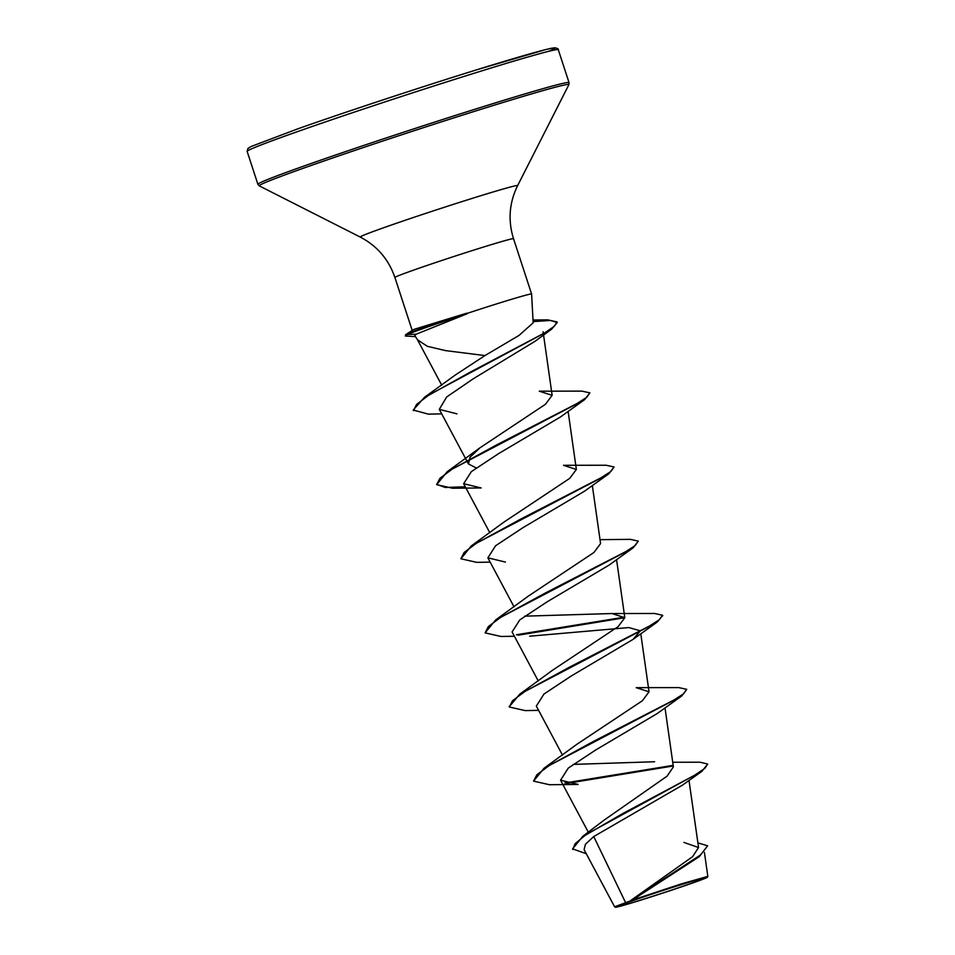 <?xml version="1.0" encoding="UTF-8"?>
<svg xmlns="http://www.w3.org/2000/svg" width="955" height="955" viewBox="0 0 955 955"><rect width="100%" height="100%" fill="white"/><g stroke="black" fill="none" stroke-linecap="round" stroke-linejoin="round"><path stroke-width="1.43" d="M690.632 883.578A45.1 1.17 -18.1 0 1 640.662 900.076A45.1 1.17 -18.1 0 1 619.377 905.722A45.1 1.17 -18.1 0 1 632.305 900.828A45.1 1.17 -18.1 0 1 674.433 886.801A45.1 1.17 -18.1 0 1 703.405 878.254A45.1 1.17 -18.1 0 1 690.632 883.578M692.733 882.957A48.347 1.253 -18.1 0 1 643.825 899.18A48.347 1.253 -18.1 0 1 615.533 907.25A48.347 1.253 -18.1 0 1 630.205 901.448A48.347 1.253 -18.1 0 1 680.211 884.879A48.347 1.253 -18.1 0 1 707.416 877.215A48.347 1.253 -18.1 0 1 692.733 882.957M615.533 907.25L614.614 906.784L630.025 901.066L700.552 854.916L707.619 845.82L699.263 856.659L630.109 900.995M533.165 322.826L531.601 294.033A62.409 1.612 161.9 0 0 531.601 294.021A62.409 1.612 161.9 0 0 466.792 313.503L466.697 313.204A59.688 1.54 161.9 0 0 423.507 327.732A59.688 1.54 161.9 0 0 407.045 333.904L407.248 334.525L416.249 334.166L414.745 335.503L417.526 339.789L427.291 346.295L445.543 350.616L484.961 355.57L519.031 335.42L533.153 322.826M466.792 313.503L467.377 313.658A59.688 1.54 161.9 0 0 423.71 328.353A59.688 1.54 161.9 0 0 407.248 334.525L405.302 336.029L405.744 334.584L413.945 329.391L405.744 334.584M466.697 313.204L413.945 329.391M467.377 313.658L416.249 334.166M672.75 762.257L700.003 762.209L707.715 764.024L701.877 771.365L682.479 785.129L593.747 836.556L625.441 902.32M630.873 900.374L692.578 856.683L698.559 847.551L683.899 842.417M707.715 764.024L704.85 768.357L694.798 775.114L582.896 836.222L603.691 820.429L667.175 776.081L673.382 766.865L665.002 707.834M654.629 761.744L573.107 764.406M544.052 768.226L576.701 744.411L642.381 700.743L649.042 691.826L636.197 687.66L678.826 687.6L686.752 689.355L683.553 693.843L672.356 701.018L544.052 768.226L533.57 781.118L536.817 774.792L549.137 765.6L593.771 741.247L681.595 696.064L686.752 689.355M509.266 706.688L519.83 694.106L552.468 670.291L618.148 626.623L624.809 617.706L611.952 613.54L524.653 616.166M514.387 636.245L500.993 636.484L485.116 632.879L495.609 619.974L528.246 596.171L593.95 552.479L600.576 543.586L592.327 485.474M471.376 545.866L504.013 522.051L569.717 478.371L576.366 469.466L563.51 465.3L606.15 465.24L614.077 466.995L610.878 471.483L599.668 478.658L471.376 545.866L460.895 558.77L464.142 552.444L476.45 543.24L521.084 518.899L608.908 473.704L614.077 466.995M476.199 467.926L468.451 463.951L470.051 457.218L479.804 447.931L545.448 404.275L552.133 395.346L539.277 391.18L581.917 391.12L589.856 392.875L586.645 397.364L575.435 404.55L447.155 471.746L436.662 484.651L439.909 478.324L452.216 469.12L496.863 444.779L584.687 399.584L589.856 392.875M441.711 413.885L428.306 414.124L413.252 410.041L424.426 397.34L455.117 375.136L484.961 355.57M413.455 410.662L416.523 404.478L428.174 395.585L469.944 372.319L551.584 329.212L534.991 341.329L473.537 378.61L446.654 396.982L439.3 409.373L456.956 413.837M584.687 399.584L560.31 417.06L498.749 453.53L471.352 471.639L463.641 483.708L481.177 487.957L452.551 488.244L436.662 484.651M608.908 473.704L584.544 491.18L522.946 527.673L495.573 545.771L487.874 557.827L505.422 562.077M485.116 632.879L488.363 626.552L500.683 617.36L545.329 593.007L633.141 547.824L608.765 565.3L547.143 601.805L519.783 619.902L512.107 631.947L538.274 680.975M529.655 636.197L628.808 627.566L640.351 630.813L632.998 639.42L571.388 675.913L544.004 694.022L536.34 706.067M681.595 696.064L657.219 713.54L595.634 750.021L568.249 768.13L560.561 780.187L578.121 784.437M593.747 836.556L585.463 844.196L584.102 849.687L614.59 906.761M699.263 856.659L632.305 900.099L681.381 883.864L707.834 876.392L704.42 852.421M582.896 836.222L572.582 848.876L586.263 853.722M697.89 842.871L707.619 845.82M701.877 771.365L622.493 813.696L585.045 835.446L575.161 843.659L572.785 849.484M672.762 765.409L564.811 783.005M519.83 694.106L648.123 626.898L659.32 619.723L662.531 615.235L654.593 613.48L611.952 613.54M624.654 617.109L516.392 634.753M495.609 619.974L623.89 552.79L635.099 545.603L638.31 541.115L630.372 539.36L600.038 539.659M465.276 486.787L445.269 487.48L436.59 484.328M424.426 397.34L544.398 333.092L554.33 326.3L557.04 321.919L547.657 319.841L533.009 320.009M673.12 765.994L566.53 783.458M578.121 784.449L549.447 784.724L533.57 781.118M538.608 710.365L525.226 710.604L509.349 707.01L512.584 700.684L524.892 691.492L569.526 667.139L657.362 621.944L662.591 615.557M616.548 559.594L624.821 617.706L518.111 635.206M633.141 547.824L638.31 541.115M490.166 562.125L476.772 562.364L460.895 558.77M551.584 329.212L557.243 322.539L550.307 320.462L533.093 321.62M415.473 336.638L405.302 336.029M247.142 151.391A163.675 4.238 -18.1 0 1 296.886 131.838A163.675 4.238 -18.1 0 1 464.321 76.328A163.675 4.238 -18.1 0 1 558.281 49.696L569.037 82.584A163.675 4.238 -18.1 0 0 475.065 109.216A163.675 4.238 -18.1 0 0 307.629 164.726A163.675 4.238 -18.1 0 0 257.886 184.279L247.142 151.391L247.93 148.443L251.368 146.401L297.697 128.877C344.779 112.213 421.322 86.953 477.476 69.56L545.997 49.505L554.771 47.75C557.553 48.335 558.723 48.98 558.281 49.696M412.19 330.394L394.893 277.487C388.685 259.402 377.13 245.936 360.25 237.067L259.283 185.879A162.911 4.214 -18.1 0 1 308.704 166.337A162.911 4.214 -18.1 0 1 477.19 110.505A162.911 4.214 -18.1 0 1 568.858 84.697L569.037 82.584M360.25 237.067A82.799 2.149 -18.1 0 1 385.366 227.135A82.799 2.149 -18.1 0 1 471.018 198.759A82.799 2.149 -18.1 0 1 517.61 185.64L568.858 84.697M394.893 277.487A62.409 1.612 -18.1 0 1 413.861 270.026A62.409 1.612 -18.1 0 1 477.691 248.861A62.409 1.612 -18.1 0 1 513.527 238.702C507.857 220.45 509.23 202.758 517.61 185.64M297.757 128.853A161.061 4.166 -18.1 0 1 482.275 68.08A161.061 4.166 -18.1 0 1 548.922 51.26M259.283 185.879L257.886 184.279M698.559 847.551L689.009 780.426M588.328 832.223L560.549 780.199M562.495 755.095L536.316 706.079M649.042 691.826L640.781 633.714M514.041 606.855L487.862 557.827M489.82 532.735L463.641 483.719M576.366 469.466L568.106 411.354M468.451 463.963L439.3 409.373M552.145 395.346L543.467 334.381M543.371 333.701L543.097 331.755M441.699 385.116L417.311 339.455M531.601 294.021L513.527 238.702M479.792 447.919L447.155 471.746M632.998 639.42L657.362 621.944M509.349 707.01L509.146 706.39M662.734 615.856L662.531 615.235M557.243 322.539L557.04 321.919M707.416 877.215L707.822 876.415"/></g></svg>
